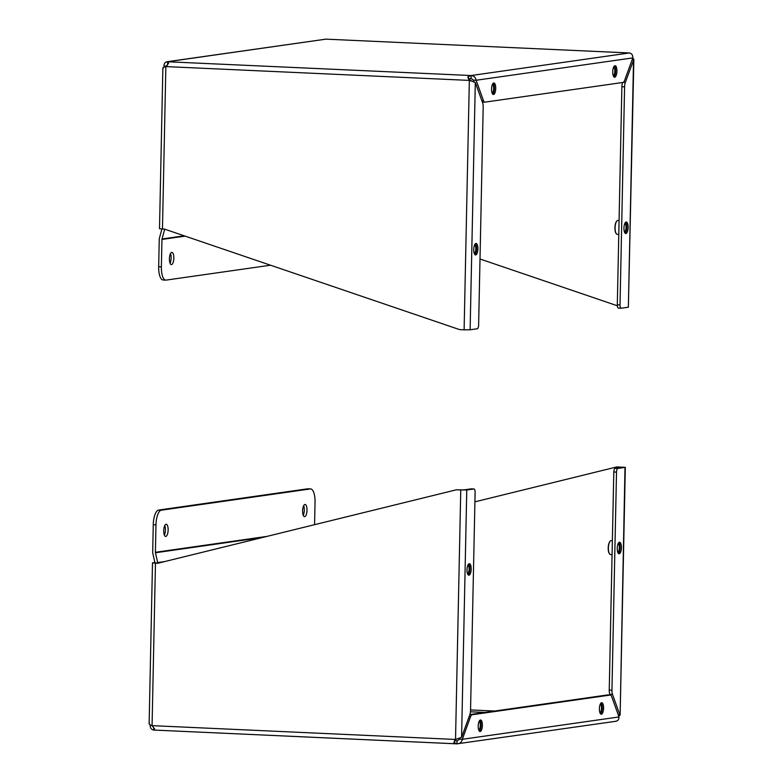 <?xml version="1.0" encoding="UTF-8"?>
<svg xmlns="http://www.w3.org/2000/svg" width="783" height="783" viewBox="0 0 783 783"><rect width="100%" height="100%" fill="white"/><g stroke="black" fill="none" stroke-linecap="round" stroke-linejoin="round"><path stroke-width="1.17" d="M164.342 67.025L163.99 66.046C164.048 63.286 165.262 61.837 167.65 61.72L168.57 63.345L165.869 66.594L469.34 80.404L467.754 76.959L471.121 75.53C473.999 75.882 475.663 77.458 476.123 80.258L483.434 100.567A6.137 2.212 92.6 0 0 484.824 102.142A6.137 2.212 92.6 0 0 484.971 102.133L622.994 82.45A6.137 2.212 92.6 0 0 624.599 80.424L632.811 57.903C632.879 55.045 631.724 53.391 629.356 52.96L325.885 39.15L166.985 61.74L471.121 75.53L471.053 78.427L473.412 80.13L476.123 80.258L632.811 57.903M162.874 67.876L159.507 228.705L164.606 229.135L459.592 329.614L464.113 329.819L469.34 80.404L470.387 80.258L467.754 76.959M166.691 66.173L167.591 64.617M167.591 64.284L167.65 61.72L325.885 39.15L629.356 52.96L471.121 75.53M163.99 66.046L166.162 66.144M491.548 89.047A5.765 2.075 -87.4 0 1 493.897 82.988A5.765 2.075 -87.4 0 1 495.708 88.841A5.765 2.075 -87.4 0 1 493.378 94.508A5.765 2.075 -87.4 0 1 491.548 89.047M612.746 71.762A5.765 2.075 -87.4 0 1 615.095 65.703A5.765 2.075 -87.4 0 1 616.906 71.556A5.765 2.075 -87.4 0 1 614.577 77.223A5.765 2.075 -87.4 0 1 612.746 71.762M468.459 78.907L471.053 78.427M617.337 305.761L479.999 258.987M628.357 307.21L633.868 59.322L625.323 82.44A6.137 2.212 92.6 0 0 624.58 86.864L620.019 304.93A3.484 1.253 92.6 0 0 621.115 308.238A3.484 1.253 92.6 0 0 621.203 308.228L628.357 307.21L633.545 59.919L632.106 59.851M632.733 58.128L633.868 59.322M474.058 81.931L473.412 80.13M163.177 68.278C162.424 67.73 163.324 67.172 165.869 66.594L162.463 229.037M469.34 80.404L472.012 81.275L470.387 80.258M472.012 81.275L475.31 82.489L482.622 102.788A6.137 2.212 92.6 0 1 483.189 107.036L478.619 325.102A3.484 1.253 92.6 0 1 477.278 328.762L470.123 329.78L475.31 82.489M464.113 329.819L470.123 329.78M623.953 228.068A5.765 2.075 -87.4 0 1 626.302 222.01A5.765 2.075 -87.4 0 1 628.113 227.863A5.765 2.075 -87.4 0 1 625.774 233.53A5.765 2.075 -87.4 0 1 623.953 228.068M473.715 249.493A5.765 2.075 -87.4 0 1 476.064 243.444A5.765 2.075 -87.4 0 1 477.875 249.297A5.765 2.075 -87.4 0 1 475.535 254.955A5.765 2.075 -87.4 0 1 473.715 249.493M622.554 82.509A6.137 2.212 92.6 0 0 621.878 86.737L624.58 86.864M620.019 304.93L617.307 304.802A3.484 1.253 92.6 0 0 618.413 308.111A3.484 1.253 92.6 0 0 618.501 308.111L621.036 308.218M617.307 304.802L621.878 86.737M161.915 229.008L159.419 238.12A4.649 4.326 81.9 0 0 159.243 239.314L158.675 266.778A13.957 5.021 92.6 0 0 163.089 279.991L165.79 280.118A13.957 5.021 -87.4 0 1 161.376 266.895L161.954 239.432A1.742 1.625 81.9 0 1 162.012 238.981L164.655 229.38A4.649 4.326 -98.1 0 0 164.704 229.165M170.488 253.633A6.107 2.202 -87.4 0 1 170.048 263.235M171.497 264.585A6.107 2.202 -87.4 0 1 171.34 264.595A6.107 2.202 -87.4 0 1 169.422 258.4A6.107 2.202 -87.4 0 1 171.898 252.4A6.107 2.202 -87.4 0 1 173.826 258.39A6.107 2.202 -87.4 0 1 171.497 264.585M270.517 265.212L166.133 280.099A13.957 5.021 -87.4 0 1 165.79 280.118M475.389 243.709A5.745 2.065 -87.4 0 1 476.573 249.229A5.745 2.065 -87.4 0 1 474.899 254.632M474.361 253.77A4.629 1.664 92.6 0 0 474.4 253.761A4.629 1.664 92.6 0 0 476.172 249.151A4.629 1.664 92.6 0 0 474.782 244.521M474.625 244.815A4.355 1.566 -87.4 0 1 475.81 249.2A4.355 1.566 -87.4 0 1 474.234 253.457M493.231 83.262A5.745 2.065 -87.4 0 1 494.406 88.782A5.745 2.065 -87.4 0 1 492.732 94.175M492.194 93.314A4.629 1.664 92.6 0 0 492.243 93.314A4.629 1.664 92.6 0 0 494.004 88.704A4.629 1.664 92.6 0 0 492.615 84.065M492.458 84.368A4.355 1.566 -87.4 0 1 493.642 88.753A4.355 1.566 -87.4 0 1 492.067 93.001M614.43 65.978A5.745 2.065 -87.4 0 1 615.604 71.498A5.745 2.065 -87.4 0 1 613.931 76.891M613.392 76.029A4.629 1.664 92.6 0 0 613.441 76.029A4.629 1.664 92.6 0 0 615.203 71.41A4.629 1.664 92.6 0 0 613.813 66.78M613.657 67.084A4.355 1.566 -87.4 0 1 614.841 71.468A4.355 1.566 -87.4 0 1 613.265 75.716M619.079 220.473L617.924 220.415A6.978 2.515 92.6 0 0 616.935 220.914A6.978 2.515 92.6 0 0 615.086 227.745A6.978 2.515 92.6 0 0 616.348 233.774A6.978 2.515 92.6 0 0 617.288 234.362A6.978 2.515 92.6 0 0 617.464 234.352M616.818 221.041A6.695 2.408 92.6 0 0 616.701 221.158A6.695 2.408 92.6 0 0 614.929 227.726A6.695 2.408 92.6 0 0 616.143 233.51A6.695 2.408 92.6 0 0 616.241 233.628M625.627 222.284A5.745 2.065 -87.4 0 1 626.801 227.804A5.745 2.065 -87.4 0 1 625.128 233.197M624.589 232.336A4.629 1.664 92.6 0 0 624.638 232.336A4.629 1.664 92.6 0 0 626.41 227.726A4.629 1.664 92.6 0 0 625.01 223.086M624.863 223.39A4.355 1.566 -87.4 0 1 626.038 227.775A4.355 1.566 -87.4 0 1 624.472 232.022M615.35 721.28C617.728 721.163 618.952 719.724 619.01 716.954L611.689 696.645A6.137 2.212 92.6 0 0 610.309 695.069A6.137 2.212 92.6 0 0 610.163 695.069L472.139 714.762A6.137 2.212 92.6 0 0 470.534 716.778L462.313 739.299C461.745 742.137 460.012 743.654 457.115 743.85L453.817 742.568L455.53 739.455L152.068 725.645L154.633 728.944L153.644 730.04C151.285 729.609 150.13 727.965 150.189 725.097L150.267 724.872M456.773 743.85L153.732 730.05L153.693 728.024M616.015 721.26L456.822 743.85M453.817 742.568L456.195 739.279M150.767 725.117L150.189 725.097M460.756 490.041L455.53 739.455L461.588 737.292L469.81 714.762A6.137 2.212 92.6 0 0 470.544 710.338L475.115 492.272A3.484 1.253 92.6 0 0 474.009 488.974A3.484 1.253 92.6 0 0 473.93 488.974L466.766 489.992L456.235 489.835L157.608 563.3L152.499 562.86L154.877 562.468M457.115 743.85L456.949 740.943M619.01 716.954L462.313 739.299L459.611 739.181L457.174 740.953L454.6 740.415M603.576 708.155A5.765 2.075 -87.4 0 1 601.227 714.213A5.765 2.075 -87.4 0 1 599.416 708.361A5.765 2.075 -87.4 0 1 601.755 702.694A5.765 2.075 -87.4 0 1 603.576 708.155M482.377 725.45A5.765 2.075 -87.4 0 1 480.028 731.498A5.765 2.075 -87.4 0 1 478.217 725.645A5.765 2.075 -87.4 0 1 480.556 719.988A5.765 2.075 -87.4 0 1 482.377 725.45M617.846 468.449L615.144 468.322L622.416 467.265L616.779 466.932L625.323 467.324L617.846 468.449A3.484 1.253 92.6 0 0 616.515 472.11L611.944 690.175A6.137 2.212 92.6 0 0 612.502 694.413L619.823 714.722L618.178 714.644M155.465 563.202L152.068 725.645C149.553 724.804 148.682 723.952 149.455 723.081M155.406 562.918L158.283 563.134M456.235 489.835L464.065 489.874L471.219 488.856A3.484 1.253 92.6 0 1 471.307 488.846L474.009 488.974M459.611 739.181L459.983 738.154M607.755 694.961A6.137 2.212 92.6 0 0 607.608 694.942A6.137 2.212 92.6 0 0 607.451 694.952L610.163 695.069M469.878 714.576L607.451 694.952M618.658 715.975L620.126 715.124L625 467.431M474.919 501.834L616.779 466.932M471.18 569.133A5.765 2.075 -87.4 0 1 468.831 575.192A5.765 2.075 -87.4 0 1 467.02 569.339A5.765 2.075 -87.4 0 1 469.36 563.682A5.765 2.075 -87.4 0 1 471.18 569.133M610.074 695.059L609.8 694.286L612.502 694.413M621.418 547.709A5.765 2.075 -87.4 0 1 619.069 553.767A5.765 2.075 -87.4 0 1 617.258 547.914A5.765 2.075 -87.4 0 1 619.588 542.247A5.765 2.075 -87.4 0 1 621.418 547.709M615.144 468.322A3.484 1.253 92.6 0 0 613.803 471.983L609.243 690.048A6.137 2.212 92.6 0 0 609.8 694.286M310.626 488.925L307.925 488.807A13.957 5.021 92.6 0 0 307.582 488.817L158.606 510.066A13.957 5.021 92.6 0 0 153.262 524.718L155.974 524.835A13.957 5.021 -87.4 0 1 161.318 510.193L310.283 488.944A13.957 5.021 -87.4 0 1 310.626 488.925A13.957 5.021 -87.4 0 1 315.04 502.148L314.57 524.679M155.974 524.835L155.396 552.299A1.742 1.625 -98.1 0 0 155.445 552.759L157.677 562.585A4.649 4.326 81.9 0 1 157.765 563.104M153.262 524.718L152.695 552.181A4.649 4.326 81.9 0 0 152.812 553.385L155.034 563.173M164.792 525.491A6.107 2.202 -87.4 0 1 164.352 535.102M303.667 505.681A6.107 2.202 -87.4 0 1 303.227 515.292M166.055 524.267A6.107 2.202 -87.4 0 1 166.202 524.258A6.107 2.202 -87.4 0 1 168.12 530.453A6.107 2.202 -87.4 0 1 165.653 536.453A6.107 2.202 -87.4 0 1 163.725 530.463A6.107 2.202 -87.4 0 1 166.055 524.267M304.93 504.458A6.107 2.202 -87.4 0 1 305.076 504.448A6.107 2.202 -87.4 0 1 306.995 510.653A6.107 2.202 -87.4 0 1 304.518 516.653A6.107 2.202 -87.4 0 1 302.6 510.653A6.107 2.202 -87.4 0 1 304.93 504.458M612.365 540.71L611.22 540.652A6.978 2.515 92.6 0 0 611.043 540.661A6.978 2.515 92.6 0 0 610.221 541.151A6.978 2.515 92.6 0 0 608.391 547.513A6.978 2.515 92.6 0 0 609.644 554.012A6.978 2.515 92.6 0 0 610.583 554.589L612.081 554.658M610.104 541.278A6.695 2.408 92.6 0 0 609.996 541.396A6.695 2.408 92.6 0 0 608.234 547.503A6.695 2.408 92.6 0 0 609.428 553.738A6.695 2.408 92.6 0 0 609.536 553.865M618.922 542.521A5.745 2.065 -87.4 0 1 620.097 548.041A5.745 2.065 -87.4 0 1 618.423 553.434M617.885 552.573A4.629 1.664 92.6 0 0 619.696 548.022A4.629 1.664 92.6 0 0 618.306 543.324M618.149 543.627A4.355 1.566 -87.4 0 1 619.333 548.012A4.355 1.566 -87.4 0 1 617.758 552.26M601.08 702.968A5.745 2.065 -87.4 0 1 602.264 708.488A5.745 2.065 -87.4 0 1 600.59 713.881M600.052 713.019A4.629 1.664 92.6 0 0 601.863 708.468A4.629 1.664 92.6 0 0 600.473 703.77M600.316 704.074A4.355 1.566 -87.4 0 1 601.501 708.458A4.355 1.566 -87.4 0 1 599.925 712.706M479.881 720.252A5.745 2.065 -87.4 0 1 481.065 725.772A5.745 2.065 -87.4 0 1 479.392 731.175M478.853 730.314A4.629 1.664 92.6 0 0 480.664 725.763A4.629 1.664 92.6 0 0 479.274 721.065M479.118 721.358A4.355 1.566 -87.4 0 1 480.302 725.743A4.355 1.566 -87.4 0 1 478.726 730.001M468.684 563.946A5.745 2.065 -87.4 0 1 469.859 569.466A5.745 2.065 -87.4 0 1 468.185 574.869M467.647 574.008A4.629 1.664 92.6 0 0 469.457 569.456A4.629 1.664 92.6 0 0 468.068 564.758M467.921 565.052A4.355 1.566 -87.4 0 1 469.095 569.437A4.355 1.566 -87.4 0 1 467.529 573.694M483.434 100.567L481.79 100.488M625.323 82.44L623.297 82.352M158.675 266.778L161.376 266.895M162.012 238.981L184.22 235.82M185.131 236.123L161.954 239.432M456.509 743.821L153.791 730.05M473.93 488.974L471.219 488.856M461.588 737.292L466.766 489.992M469.095 716.709L470.534 716.778M472.139 714.762L469.849 714.654M470.554 709.927L494.709 711.033M484.814 712.442L470.456 711.786M611.944 690.175L609.243 690.048M613.803 471.983L616.515 472.11M164.42 561.617L157.677 562.585M262.569 537.471L155.445 552.759M155.396 552.299L267.013 536.384M161.318 510.193L158.606 510.066M310.283 488.944L307.582 488.817M482.348 102.025L484.824 102.142M618.413 308.111L621.115 308.238M618.785 234.42L617.288 234.362M152.499 562.86L149.132 723.678M607.608 694.942L610.309 695.069M625.323 467.324L620.126 715.124"/></g></svg>

